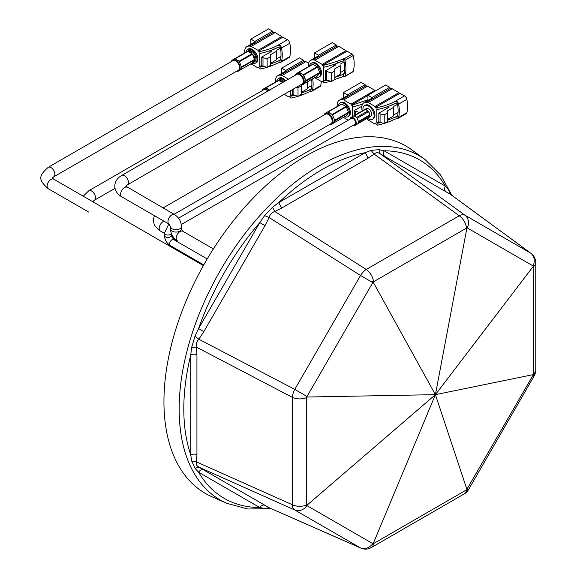 <?xml version="1.0" encoding="UTF-8"?>
<svg xmlns="http://www.w3.org/2000/svg" width="577" height="577" viewBox="0 0 577 577"><rect width="100%" height="100%" fill="white"/><g stroke="black" fill="none" stroke-linecap="round" stroke-linejoin="round"><path stroke-width="0.87" d="M412.043 150.042A200.551 115.789 120 0 0 255.568 195.632A200.551 115.789 120 0 0 163.947 401.679A200.551 115.789 -60 0 0 211.882 496.732L226.674 503.281A198.82 114.787 -60 0 1 179.159 409.05A198.82 114.787 -60 0 1 269.993 204.777A198.82 114.787 -60 0 1 425.112 159.584L412.043 150.042M269.25 507.789L198.827 467.132C196.649 465.906 195.863 464.16 196.461 461.903L196.937 454.719L196.937 354.812L196.461 347.159C195.863 344.253 196.649 341.598 198.827 339.204L203.832 331.609L265.016 225.636L269.098 217.5C270.079 214.413 271.976 212.408 274.803 211.478L281.663 208.066L368.184 158.112L374.177 154.102C375.822 152.451 377.726 152.263 379.882 153.54L384.83 156.461C383.258 155.018 383.027 153.129 384.159 150.799L445.336 186.119L448.581 189.833L451.192 194.846M384.83 156.461L446.014 191.78C444.42 190.352 444.189 188.463 445.336 186.119A195.394 112.811 -60 0 0 384.159 150.799L378.945 149.623L379.882 153.54L464.961 215.199A11.461 6.253 125.9 0 0 459.249 215.762L366.236 269.459A11.461 5.777 122.4 0 0 360.531 275.489L294.76 389.403A11.461 5.777 117.6 0 0 292.402 397.358L292.402 504.752A11.461 6.253 114.1 0 0 294.76 509.981L360.531 547.955A11.461 6.924 113.8 0 0 360.921 548.15A11.461 11.461 0 0 0 371.271 547.587L464.276 493.89A11.461 11.461 0 0 0 468.474 489.693L534.237 375.778A11.461 11.461 0 0 0 535.773 370.052L535.773 262.65A11.461 11.461 0 0 0 531.092 253.404A11.461 6.924 126.2 0 0 530.725 253.166L464.961 215.199A11.461 9.355 -60 0 1 467.348 227.98A11.461 7.169 -125.4 0 0 467.161 226.718L435.411 394.661L533.155 374.632L533.429 374.055A11.461 6.614 0 0 0 535.773 370.052M281.663 208.066L278.698 202.628L365.227 152.674L371.018 150.409L378.945 149.623M368.184 158.112L365.227 152.674A195.394 112.811 -60 0 0 278.698 202.628L272.532 207.273L264.612 215.632L259.773 222.607L265.016 225.636M305.839 397.012L307.079 397.026L306.712 397.553A11.461 0.555 -145.2 0 1 305.839 397.012A11.461 6.008 175 0 0 307.029 396.486L372.8 282.571A11.461 6.008 -115 0 0 372.663 281.273L373.297 282.341L372.8 282.571L360.531 275.489L269.098 217.5L264.612 215.632M203.832 331.609L198.589 328.58L259.773 222.607A195.394 112.811 -60 0 0 198.589 328.58L194.968 336.261L198.827 339.204L294.76 389.403L307.029 396.486L307.079 397.026L435.411 394.661L467.161 490.147A11.461 7.277 55.4 0 0 467.348 489.044L468.474 489.693M196.937 454.719A4.587 2.647 0 0 0 190.749 454.871L190.749 354.963L191.687 347.296L194.968 336.261M196.937 354.812A4.587 2.647 0 0 0 190.749 354.963A195.394 112.811 -60 0 0 183.803 408.927A195.394 112.811 -60 0 0 190.749 454.871L191.687 461.023L194.968 468.279L198.589 472.21C200.046 470.046 201.791 469.296 203.832 469.959M372.663 544.71L373.564 543.556A11.461 9.946 121 0 1 372.663 544.71A11.461 5.893 64.1 0 0 372.8 543.628L307.029 505.654A11.461 7.162 -174.6 0 1 305.839 506.13L307.079 505.156L307.029 505.654A11.461 9.355 120 0 1 294.76 509.981L198.827 467.132L194.968 468.279M265.016 505.286C262.975 504.637 261.23 505.387 259.773 507.529L198.589 472.21A195.394 112.811 -60 0 0 259.773 507.529L264.612 508.481L269.098 507.702L360.531 547.955A11.461 9.355 120 0 0 372.8 543.628L373.297 543.39L435.411 394.661L307.079 505.156L306.712 504.954A11.461 6.614 180 0 1 292.402 504.752L196.461 461.903L191.687 461.023M371.271 547.587A11.461 6.614 60 0 0 373.564 543.556L466.577 489.851L533.112 375.129L534.237 375.778M467.161 490.147A11.461 0.714 34.2 0 1 466.577 489.851A11.461 6.614 60 0 1 464.276 493.89M270.26 508.236L264.612 508.481M305.839 506.13A11.461 8.677 119.3 0 0 306.712 504.954L306.712 397.553A11.461 6.614 180 0 1 292.402 397.358L196.461 347.159L191.687 347.296M446.014 191.78L450.147 194.11L530.725 253.166A11.461 9.355 -60 0 1 533.112 265.954A11.461 5.893 -4.1 0 0 533.977 265.297L533.155 266.502L533.112 265.954L467.348 227.98L466.577 228.059A11.461 6.614 -120 0 0 459.249 215.762L374.177 154.102L371.018 150.409M467.161 226.718A11.461 8.677 -59.3 0 1 466.577 228.059L373.564 281.756A11.461 6.614 -120 0 0 366.236 269.459L274.803 211.478L272.532 207.273M533.977 374.415L533.112 375.129A11.461 7.277 4.6 0 0 533.977 374.415A11.461 0.714 25.8 0 0 533.429 374.055L533.155 266.502L435.411 394.661L373.297 282.341L373.564 281.756A11.461 0.555 -154.8 0 0 372.663 281.273M450.406 194.269L448.581 189.833M535.773 262.65A11.461 6.614 0 0 1 533.429 266.661A11.461 9.946 -61 0 0 533.977 265.297M163.06 207.958L325.536 114.152A5.503 3.174 60 0 1 328.284 114.426A5.503 3.174 60 0 1 331.876 119.273A5.503 3.174 60 0 1 331.032 123.68L174.059 214.305M178.531 218.193L351.393 118.386A3.44 1.983 60 0 1 353.11 118.559A3.44 1.983 60 0 1 355.36 121.588A3.44 1.983 60 0 1 354.833 124.343L181.301 224.532M127.265 184.936A5.503 3.174 60 0 0 128.404 182.419A5.503 3.174 60 0 0 124.517 175.682A5.503 3.174 60 0 0 121.769 175.408L296.715 74.404A5.503 3.174 60 0 1 299.47 74.678A5.503 3.174 60 0 1 303.358 81.415A5.503 3.174 60 0 1 302.218 83.932L127.265 184.936L125.736 186.27M114.996 188.34L94.34 200.262A5.503 3.174 60 0 0 95.472 197.745A5.503 3.174 60 0 0 91.584 191.009A5.503 3.174 60 0 0 88.836 190.735L263.783 89.731A5.503 3.174 60 0 1 266.538 90.005A5.503 3.174 60 0 1 267.879 91.051M232.913 60.679A5.503 3.174 60 0 1 235.661 60.946A5.503 3.174 60 0 1 239.253 65.8A5.503 3.174 60 0 1 238.416 70.206L53.74 176.829A5.503 3.174 60 0 0 54.88 174.304A5.503 3.174 60 0 0 50.985 167.568A5.503 3.174 60 0 0 48.237 167.301L232.913 60.679M354.112 124.755A3.722 2.149 -120 0 0 354.978 124.589A3.722 2.149 -120 0 0 355.547 121.61A3.722 2.149 -120 0 0 353.11 118.328A3.722 2.149 -120 0 0 351.249 118.141A3.722 2.149 -120 0 0 350.679 118.804M367.455 118.191A7.89 4.551 -120 0 0 368.508 118.92A7.89 4.551 -120 0 0 372.453 119.309A7.89 4.551 -120 0 0 373.665 112.991A7.89 4.551 -120 0 0 368.508 106.038A7.89 4.551 -120 0 0 364.563 105.649A7.89 4.551 -120 0 0 363.034 110.532M372.453 119.309L373.319 118.812A7.89 4.551 -120 0 0 374.523 112.486A7.89 4.551 -120 0 0 369.374 105.541A7.89 4.551 -120 0 0 365.429 105.144L364.563 105.649M357.704 123.824L368.588 117.542A4.472 2.582 -120 0 0 368.934 117.391A4.472 2.582 -120 0 0 369.835 115.761L358.31 122.411A4.472 2.582 -120 0 1 357.408 124.048A4.472 2.582 -120 0 1 357.055 124.192M358.31 121.567L369.835 114.91A4.472 2.582 -120 0 0 368.588 111.686L357.055 118.343A4.472 2.582 -120 0 1 358.31 121.567M353.405 125.166A4.472 2.582 -120 0 0 355.345 125.238A4.472 2.582 -120 0 0 356.031 121.653A4.472 2.582 -120 0 0 353.11 117.715A4.472 2.582 -120 0 0 350.881 117.499A4.472 2.582 -120 0 0 349.965 119.215M368.934 117.391L370.744 116.345A4.472 2.582 -120 0 0 371.429 112.767A4.472 2.582 -120 0 0 368.508 108.829A4.472 2.582 -120 0 0 366.272 108.606L364.462 109.652A4.472 2.582 -120 0 0 364.159 109.882M367.946 110.892A4.472 2.582 -120 0 0 366.698 109.875A4.472 2.582 -120 0 0 365.443 109.45L353.917 116.107A4.472 2.582 -120 0 1 355.172 116.525A4.472 2.582 -120 0 1 356.42 117.549L367.946 110.892L365.443 109.45M350.881 117.499L352.936 116.309A4.472 2.582 -120 0 1 353.283 116.165L364.808 109.507A4.472 2.582 -120 0 0 364.462 109.652M362.248 110.986A10.667 6.159 60 0 1 363.972 102.728A10.667 6.159 60 0 1 366.438 102.259A8.475 4.89 60 0 1 368.256 102.54L375.05 106.464L375.555 107.459L376.06 107.048L377.062 107.625C383.388 106.377 389.1 104.451 394.192 101.84L397.034 101.256A3.44 1.983 60 0 1 398.613 104.148A33.827 19.531 60 0 1 398.613 117.477A3.44 1.983 60 0 1 397.971 118.415A3.44 1.983 60 0 1 397.034 118.545L394.192 119.432C389.1 122.043 383.388 123.968 377.062 125.209L375.555 123.637L375.05 124.048L375.598 123.73M376.06 107.048L399.962 93.243L404.527 95.876A3.44 1.983 60 0 1 406.886 99.374A33.827 19.531 60 0 1 406.886 112.695A3.44 1.983 60 0 1 406.244 113.64L397.971 118.415M387.535 120.211L397.034 116.561A1.435 0.829 -120 0 0 397.243 116.504A1.435 0.829 -120 0 0 397.517 116.092A32.103 18.536 -120 0 0 397.517 104.257A1.435 0.829 -120 0 0 397.034 103.233L395.216 103.535C389.771 106.067 383.864 108.072 377.488 109.543L376.824 109.926L376.824 122.634L378.837 121.473M367.938 100.441L367.938 95.227L385.66 84.992L389.684 87.307L390.341 88.454A8.475 4.89 60 0 1 392.158 88.743L398.952 92.659L399.414 93.568M367.938 95.227L371.956 97.542L389.684 87.307M375.05 106.464L398.952 92.659M371.956 97.542L372.619 98.689L390.341 88.454M375.05 124.048L369.374 120.773A10.48 6.051 60 0 1 366.683 118.638M397.034 116.561L397.034 118.545M397.034 101.256L397.034 103.233M376.824 109.926L377.062 107.625M377.062 109.637L377.488 109.543M379.435 122.064L377.488 123.189L380.986 122.649M377.488 123.189L376.824 122.634M377.062 125.209L377.062 123.197M387.535 112.926L387.535 121.487L384.217 123.399L384.217 114.845L387.535 112.926L387.535 111.505L386.987 111.188L393.709 107.3L393.709 115.862L393.745 114.96L398.036 112.486M393.709 107.3L393.745 114.96M393.745 106.406L397.51 104.235M394.235 103.802L391.733 105.245L391.047 104.848M387.03 106.824L387.03 108.44M387.535 119.425L393.709 115.862M384.217 123.399L380.077 122.432L380.077 113.878L378.837 113.164L378.837 121.718L380.077 122.432M387.679 106.485L389.042 107.279L378.837 113.164M384.217 114.845L380.077 113.878M368.256 102.54L392.158 88.743M366.438 102.259L372.619 98.689A10.667 6.159 60 0 0 370.146 99.165L363.972 102.728M369.835 114.91L368.588 111.686M368.588 117.542L369.835 115.761M344.642 116.684A7.89 4.551 -120 0 0 347.873 116.713A7.89 4.551 -120 0 0 349.078 110.395A7.89 4.551 -120 0 0 343.928 103.442A7.89 4.551 -120 0 0 339.983 103.052A7.89 4.551 -120 0 0 338.396 105.858M347.873 116.713L348.739 116.215A7.89 4.551 -120 0 0 349.943 109.897A7.89 4.551 -120 0 0 344.794 102.944A7.89 4.551 -120 0 0 340.848 102.555L339.983 103.052M337.278 106.507A10.667 6.159 60 0 1 339.391 100.138A10.667 6.159 60 0 1 341.858 99.662A8.475 4.89 60 0 1 343.676 99.951L350.975 104.163L351.48 105.158L352.482 105.028L352.403 116.612M348.277 120.189L344.794 118.177A10.48 6.051 60 0 1 343.531 117.326M343.351 97.845L343.351 92.63L347.368 94.953L365.097 84.718L365.76 85.865A8.475 4.89 60 0 1 367.578 86.146L374.877 90.358L375.216 91.022M347.368 94.953L348.032 96.099L365.76 85.865M343.351 92.63L361.079 82.396L365.097 84.718M352.482 105.028L367.938 99.756M351.992 104.747L367.938 95.537M350.975 104.163L374.877 90.358M343.676 99.951L367.578 86.146M341.858 99.662L348.032 96.099A10.667 6.159 60 0 0 345.565 96.568L339.391 100.138M362.558 104.177L352.482 106.997M361.873 106.175L354.256 110.575L354.256 115.602M355.49 114.888L355.49 111.282L354.256 110.575M359.68 112.472L355.49 111.282M329.705 124.452A6.116 3.527 -120 0 0 332.547 120.543A6.116 3.527 -120 0 0 328.284 113.921A6.116 3.527 -120 0 0 324.202 114.924M324.101 114.982A6.405 3.7 60 0 1 325.291 113.251A6.405 3.7 60 0 1 328.493 113.568A6.405 3.7 60 0 1 332.677 119.208A6.405 3.7 60 0 1 331.688 124.343A6.405 3.7 60 0 1 329.604 124.509M333.347 123.204L346.351 115.696L348.45 112.717L334.234 121.285M332.561 123.658C332.907 123.896 333.607 122.901 334.66 120.68L334.444 120.896M348.45 112.717A6.405 3.7 -120 0 0 348.45 112.277L346.351 106.875L332.561 114.83L334.66 120.24L348.45 112.277M334.66 120.24L332.561 114.83M346.351 106.875A6.405 3.7 -120 0 0 346.02 106.456L341.829 104.04L328.039 112.003L332.237 114.419L346.02 106.456M332.237 114.419L327.996 112.27M341.829 104.04A6.405 3.7 -120 0 0 341.497 104.069L325.291 113.251M252.062 63.102A7.89 4.551 -120 0 0 255.373 63.167A7.89 4.551 -120 0 0 256.585 56.849A7.89 4.551 -120 0 0 251.428 49.896A7.89 4.551 -120 0 0 247.483 49.507A7.89 4.551 -120 0 0 245.889 52.406M255.373 63.167L256.238 62.669A7.89 4.551 -120 0 0 257.45 56.351A7.89 4.551 -120 0 0 252.293 49.398A7.89 4.551 -120 0 0 248.348 49.009L247.483 49.507M244.792 53.041A10.667 6.159 60 0 1 246.891 46.593A10.667 6.159 60 0 1 249.358 46.117A8.475 4.89 60 0 1 251.183 46.405L257.969 50.322L258.474 51.317L258.986 50.906L259.982 51.483C266.307 50.242 272.019 48.309 277.111 45.706L279.953 45.114A3.44 1.983 60 0 1 281.533 48.006A33.827 19.531 60 0 1 281.533 61.335A3.44 1.983 60 0 1 280.891 62.273A3.44 1.983 60 0 1 279.953 62.403L277.111 63.29C272.019 65.901 266.307 67.826 259.982 69.074L258.474 67.502L257.969 67.906L258.525 67.588M258.986 50.906L282.889 37.108L287.447 39.741A3.44 1.983 60 0 1 289.805 43.232A33.827 19.531 60 0 1 289.805 56.56A3.44 1.983 60 0 1 289.164 57.498L280.891 62.273M270.454 64.076L279.953 60.426A1.435 0.829 -120 0 0 280.162 60.361A1.435 0.829 -120 0 0 280.436 59.95A32.103 18.536 -120 0 0 280.436 48.122A1.435 0.829 -120 0 0 279.953 47.09L278.136 47.401C272.69 49.932 266.783 51.93 260.407 53.401L259.744 53.784L259.744 66.499L261.763 65.338M250.858 44.299L250.858 39.085L268.586 28.85L272.604 31.172L273.26 32.319A8.475 4.89 60 0 1 275.085 32.6L281.872 36.524L282.333 37.426M250.858 39.085L254.875 41.407L272.604 31.172M257.969 50.322L281.872 36.524M254.875 41.407L255.539 42.554L273.26 32.319M257.969 67.906L252.293 64.631A10.48 6.051 60 0 1 250.973 63.73M279.953 60.426L279.953 62.403M279.953 45.114L279.953 47.09M259.744 53.784L259.982 51.483M259.982 53.495L260.407 53.401M262.355 65.929L260.407 67.047L263.905 66.506M260.407 67.047L259.744 66.499M259.982 69.074L259.982 67.055M270.454 56.791L270.454 65.345L267.137 67.264L267.137 58.703L270.454 56.791L270.454 55.363L269.906 55.046L276.628 51.165L276.628 59.719L276.664 58.825L280.956 56.344M276.628 51.165L276.664 58.825M276.664 50.271L280.429 48.093M277.155 47.66L274.652 49.11L273.967 48.706M269.949 50.689L269.949 52.298M270.454 63.29L276.628 59.719M267.137 67.264L262.997 66.297L262.997 57.736L261.763 57.029L261.763 65.583L262.997 66.297M270.599 50.35L271.962 51.137L261.763 57.029M267.137 58.703L262.997 57.736M251.183 46.405L275.085 32.6M249.358 46.117L255.539 42.554A10.667 6.159 60 0 0 253.065 43.023L246.891 46.593M240.443 69.81L253.779 62.258A6.318 3.65 -120 0 0 254.616 61.061L253.555 62.403L254.587 61.811A6.318 3.65 -120 0 0 255.553 56.748A6.318 3.65 -120 0 0 251.428 51.18A6.318 3.65 -120 0 0 248.269 50.87L247.237 51.468M239.527 70.336L240.068 70.17A6.318 3.65 -120 0 0 240.912 68.973L241.561 67.444L254.45 60.001L254.616 61.061M254.616 57.678A6.318 3.65 -120 0 0 253.779 55.507L254.616 57.678L254.45 59.489L241.561 66.925L241.179 66.593M239.542 62.366L240.912 65.59A6.318 3.65 -120 0 0 240.068 63.427L239.527 61.674L252.416 54.238L253.779 55.507M236.858 71.101A6.318 3.65 -120 0 0 238.82 70.913A6.318 3.65 -120 0 0 239.787 65.85A6.318 3.65 -120 0 0 235.661 60.282A6.318 3.65 -120 0 0 232.502 59.972A6.318 3.65 -120 0 0 231.363 61.573M251.24 52.356A6.318 3.65 -120 0 0 250.404 51.771A6.318 3.65 -120 0 0 249.56 51.382L251.24 52.356L252.026 53.755L239.138 61.198L238.597 61.075M237.529 60.268L239.138 61.198L237.529 60.268A6.318 3.65 -120 0 0 236.693 59.691A6.318 3.65 -120 0 0 235.849 59.294L235.07 58.84L247.951 51.403L249.56 51.382M235.041 59.027L235.849 59.294M246.848 51.851L247.021 51.605A6.318 3.65 -120 0 0 246.646 51.966M247.021 51.605L233.31 59.525M315.828 76.936A7.89 4.551 -120 0 0 319.052 76.965A7.89 4.551 -120 0 0 320.264 70.646A7.89 4.551 -120 0 0 315.114 63.694A7.89 4.551 -120 0 0 311.169 63.304A7.89 4.551 -120 0 0 309.582 66.11M319.052 76.965L319.918 76.467A7.89 4.551 -120 0 0 321.129 70.149A7.89 4.551 -120 0 0 315.972 63.196A7.89 4.551 -120 0 0 312.034 62.806L311.169 63.304M308.464 66.759A10.667 6.159 60 0 1 310.57 60.39A10.667 6.159 60 0 1 313.044 59.914A8.475 4.89 60 0 1 314.862 60.203L322.161 64.415L322.666 65.41L323.661 65.28L323.589 80.852L325.796 79.583M323.589 80.852L323.661 82.872L322.666 81.588L322.161 81.999L315.972 78.429A10.48 6.051 60 0 1 314.717 77.578M333.794 64.4L333.794 66.002M314.537 58.097L314.537 52.882L318.554 55.204L336.283 44.97L336.946 46.117A8.475 4.89 60 0 1 338.764 46.398L346.063 50.61L346.525 51.519M318.554 55.204L319.218 56.351L336.946 46.117M314.537 52.882L332.265 42.648L336.283 44.97M323.661 80.895L327.498 80.326M334.833 77.498L343.64 74.224L343.64 76.352L334.833 79.475M330.974 81.307L323.661 82.872M323.661 65.28C330.65 63.549 337.307 61.378 343.64 58.76L343.935 58.933A1.435 0.829 60 0 1 344.909 60.333A33.827 19.531 60 0 1 344.909 76.251A1.435 0.829 60 0 1 344.657 76.597A1.435 0.829 60 0 1 343.935 76.525L343.64 76.352M323.17 64.999L347.073 51.202L352.208 54.159A1.435 0.829 60 0 1 353.174 55.558A33.827 19.531 60 0 1 353.174 71.476A1.435 0.829 60 0 1 352.922 71.822L344.657 76.597M322.161 64.415L346.063 50.61M314.862 60.203L338.764 46.398M313.044 59.914L319.218 56.351A10.667 6.159 60 0 0 316.744 56.82L310.57 60.39M322.161 81.999L322.709 81.682M343.64 74.224A1.435 0.829 -120 0 0 343.849 74.159A1.435 0.829 -120 0 0 344.116 73.748A32.103 18.536 -120 0 0 344.116 61.919A1.435 0.829 -120 0 0 343.64 60.888L341.822 61.198C336.283 63.809 330.232 65.828 323.661 67.249M343.64 58.76L343.64 60.888M334.833 70.993L331.515 72.904L331.515 81.458L334.833 79.547L334.833 69.565L334.206 69.204L340.286 65.691L340.286 74.245L340.343 72.623L344.635 70.142M340.286 65.691L340.343 72.623M340.343 64.069L344.116 61.89M340.834 61.458L338.338 62.907L337.646 62.504M334.278 64.148L335.641 64.934L325.442 70.827L325.442 79.381L326.676 80.095L326.676 71.534L325.442 70.827M334.833 77.397L340.286 74.245M331.515 72.904L326.676 71.534M331.515 81.458L326.676 80.095M300.884 84.696A6.116 3.527 -120 0 0 303.733 80.794A6.116 3.527 -120 0 0 299.47 74.173A6.116 3.527 -120 0 0 295.388 75.176M295.287 75.234A6.405 3.7 60 0 1 296.47 73.503A6.405 3.7 60 0 1 299.672 73.82A6.405 3.7 60 0 1 303.855 79.46A6.405 3.7 60 0 1 302.875 84.595A6.405 3.7 60 0 1 300.783 84.761M304.533 83.456L317.538 75.948L319.636 72.969L305.421 81.537M303.747 83.91C304.093 84.148 304.786 83.153 305.846 80.931L305.63 81.148M319.636 72.969A6.405 3.7 -120 0 0 319.636 72.529L317.538 67.127L303.747 75.082L305.846 80.491L319.636 72.529M305.846 80.491L303.754 76.099L303.747 75.082M317.538 67.127A6.405 3.7 -120 0 0 317.206 66.708L313.015 64.292L299.225 72.255L303.415 74.671L317.206 66.708M303.415 74.671L299.182 72.522M313.015 64.292A6.405 3.7 -120 0 0 312.684 64.321L296.47 73.503M284.923 81.213A7.89 4.551 -120 0 0 282.304 78.948A7.89 4.551 -120 0 0 278.359 78.559A7.89 4.551 -120 0 0 276.758 81.458M285.788 80.715A7.89 4.551 -120 0 0 283.17 78.45A7.89 4.551 -120 0 0 279.225 78.061L278.359 78.559M312.698 78.746A33.827 19.531 60 0 1 312.409 90.387A3.44 1.983 60 0 1 311.768 91.325A3.44 1.983 60 0 1 310.83 91.454L307.988 92.342C302.889 94.953 297.177 96.878 290.858 98.126L289.351 96.554L288.839 96.965L289.394 96.64M321.31 81.508A33.827 19.531 60 0 1 320.675 85.612A3.44 1.983 60 0 1 320.04 86.55L311.768 91.325M301.324 93.128L310.83 89.478A1.435 0.829 -120 0 0 311.039 89.413A1.435 0.829 -120 0 0 311.306 89.009A32.103 18.536 -120 0 0 311.638 79.359M281.727 73.351L281.727 68.136L299.456 57.902L303.473 60.224L304.137 61.371A8.475 4.89 60 0 1 305.954 61.652L308.616 63.189M281.727 68.136L285.745 70.459L303.473 60.224M285.745 70.459L286.408 71.606L304.137 61.371M288.839 96.965L284.245 94.311M310.83 89.478L310.83 91.454M293.231 94.981L291.284 96.107L294.782 95.558M291.284 96.107L290.62 95.551L292.633 94.39M290.858 98.126L290.858 96.114M307.505 81.746L307.505 88.771L307.541 87.877L311.825 85.403M307.541 81.725L307.541 87.877M290.62 90.625L290.62 95.551M301.324 92.342L307.505 88.771M292.633 89.464L292.633 94.635L298.013 96.316L301.324 94.397L301.324 84.869M298.013 96.316L298.013 87.754L296.289 87.358M298.013 87.754L301.324 85.843M275.669 82.093A10.667 6.159 60 0 1 277.761 75.645A10.667 6.159 60 0 1 280.234 75.169A8.475 4.89 60 0 1 282.052 75.457L305.954 61.652M282.052 75.457L288.471 79.164M280.234 75.169L286.408 71.606A10.667 6.159 60 0 0 283.942 72.075L277.761 75.645M293.866 95.349L293.866 88.75M268.319 90.798A6.318 3.65 -120 0 0 266.538 89.334A6.318 3.65 -120 0 0 263.379 89.024A6.318 3.65 -120 0 0 262.232 90.625M284.086 81.696A6.318 3.65 -120 0 0 282.304 80.232A6.318 3.65 -120 0 0 279.145 79.922L278.107 80.52M282.117 81.407A6.318 3.65 -120 0 0 281.273 80.83A6.318 3.65 -120 0 0 280.436 80.434L282.117 81.407L282.896 82.807M270.014 90.25L268.406 89.32A6.318 3.65 -120 0 0 267.569 88.743A6.318 3.65 -120 0 0 266.725 88.346L265.939 87.899L278.828 80.455L280.436 80.434M265.918 88.079L266.725 88.346M277.725 80.903L277.898 80.665A6.318 3.65 -120 0 0 277.523 81.018M277.898 80.665L264.187 88.577M164.431 233.339L160.305 230.951A5.503 3.174 -60 0 1 159.461 226.545A5.503 3.174 -60 0 1 163.06 221.698A5.503 3.174 -60 0 1 164.099 221.265M203.775 264.901L170.265 245.55C166.659 243.148 164.712 239.78 164.431 235.445L164.431 233.065A3.44 1.983 0 0 0 165.44 234.471A3.44 1.983 0 0 0 169.011 234.94A3.44 1.983 0 0 0 171.29 233.288M170.265 245.55A3.44 1.983 -60 0 1 169.739 242.794A3.44 1.983 -60 0 1 171.989 239.765A3.44 1.983 -60 0 1 173.706 239.599L171.311 235.445L171.311 233.346M164.431 235.445A3.44 1.983 0 0 0 165.44 236.851A3.44 1.983 0 0 0 170.302 236.851A3.44 1.983 0 0 0 171.311 235.445M172.011 237.717L177.341 240.789A5.503 3.174 -60 0 1 176.201 238.272A5.503 3.174 -60 0 1 180.089 231.536A5.503 3.174 -60 0 1 182.844 231.262L181.474 228.896L181.474 226.516A5.503 3.174 0 0 1 178.077 229.451A5.503 3.174 0 0 1 172.083 228.766A5.503 3.174 0 0 1 170.475 226.516L169.104 224.15A5.503 3.174 -60 0 1 167.965 221.633A5.503 3.174 -60 0 1 170.366 216.101A5.503 3.174 -60 0 1 174.607 214.622L125.757 186.119M170.475 226.516L170.475 228.896A5.503 3.174 0 0 0 172.083 231.139A5.503 3.174 0 0 0 179.865 231.139A5.503 3.174 0 0 0 181.474 228.896M121.769 175.408C117.333 177.961 114.989 181.531 114.751 186.119C114.989 190.691 117.326 194.261 121.769 196.822A5.503 3.174 -60 0 1 120.629 194.305A5.503 3.174 -60 0 1 123.031 188.766A5.503 3.174 -60 0 1 127.265 187.294M203.392 265.586L53.74 179.18A5.503 3.174 -60 0 0 50.985 179.454A5.503 3.174 -60 0 0 47.393 184.301A5.503 3.174 -60 0 0 48.237 188.708L88.836 212.148A5.503 3.174 -60 0 1 88.815 212.134M398.613 104.148L406.886 99.374M398.613 117.477L406.886 112.695M394.192 101.84L404.527 95.876M395.216 117.181L397.575 115.826M281.533 48.006L289.805 43.232M281.533 61.335L289.805 56.56M277.111 45.706L287.447 39.741M278.136 61.047L280.494 59.683M252.026 53.755L247.951 51.403M254.45 59.489L252.416 54.238M252.416 62.9L254.45 60.001M343.935 58.933L352.208 54.159M344.909 60.333L353.174 55.558M344.909 76.251L353.174 71.476M341.822 74.844L344.173 73.481M312.409 90.387L320.675 85.612M309.012 90.099L311.371 88.735M282.528 82.598L278.828 80.455M268.406 89.32L269.647 90.034M269.351 507.839L360.921 548.15M451.935 195.394L440.59 174.99L425.112 159.584M450.305 194.197L531.092 253.404M226.674 503.281L247.764 508.986L271.096 508.611M154.355 215.639L153.294 220.219L154.16 224.424L155.199 226.328L160.305 230.951M164.431 233.065L168.823 223.984M207.215 258.943L173.706 239.599M213.382 248.896L182.844 231.262M169.104 224.15L121.769 196.822M174.607 214.622C178.884 217.442 181.171 221.409 181.474 226.516M170.475 228.896C170.778 234.01 173.064 237.969 177.341 240.789M94.34 200.262L92.803 201.597M92.825 201.445L94.34 202.621M88.836 190.735L83.211 196.202M53.74 179.18L52.226 178.005M48.237 188.708C38.313 179.829 38.255 176.23 48.237 167.301M52.204 178.156L53.74 176.829M355.345 125.238L357.408 124.048M331.688 124.343L332.778 123.716M238.82 70.913L239.859 70.315M232.502 59.972L233.541 59.373M302.875 84.595L303.964 83.968M263.379 89.024L264.41 88.425"/></g></svg>
